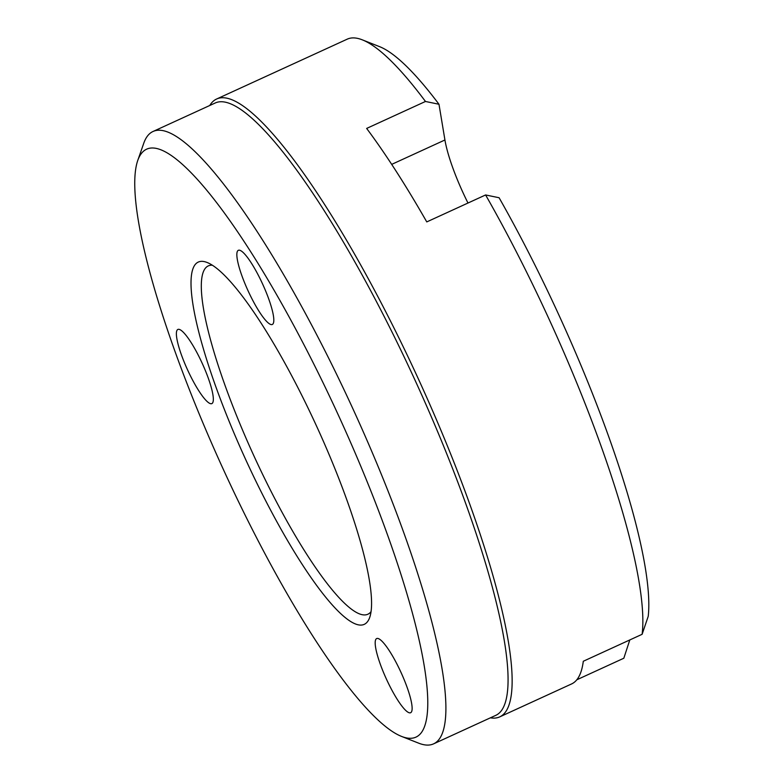 <?xml version="1.0" encoding="UTF-8"?>
<svg xmlns="http://www.w3.org/2000/svg" width="783" height="783" viewBox="0 0 783 783"><rect width="100%" height="100%" fill="white"/><g stroke="black" fill="none" stroke-linecap="round" stroke-linejoin="round"><path stroke-width="1.17" d="M212.33 265.222A191.571 37.682 -114.6 0 0 208.298 265.907A191.571 37.682 -114.6 0 0 205.166 268.481A191.571 37.682 -114.6 0 0 258.057 464.799A191.571 37.682 -114.6 0 0 367.922 614.205A191.571 37.682 -114.6 0 0 371.054 611.631A191.571 37.682 -114.6 0 0 371.073 611.601M367.54 621.624A199.234 39.189 -114.6 0 0 369.742 617.347A199.234 39.189 -114.6 0 0 316.909 426.862A199.234 39.189 -114.6 0 0 207.113 262.481A199.234 39.189 -114.6 0 0 195.026 264.752A199.234 39.189 -114.6 0 0 254.485 478.256A199.234 39.189 -114.6 0 0 367.54 621.624M401.65 736.451L418.67 743.165A336.788 66.242 -114.6 0 0 433.606 743.85A336.788 66.242 -114.6 0 0 439.106 739.318A336.788 66.242 -114.6 0 0 346.125 394.182A336.788 66.242 -114.6 0 0 152.969 131.515A336.788 66.242 -114.6 0 0 147.468 136.046A336.788 66.242 -114.6 0 0 143.749 143.279L137.72 160.554A323.32 63.599 -114.6 0 0 223.468 469.683A323.32 63.599 -114.6 0 0 401.65 736.451A323.32 63.599 -114.6 0 0 421.264 732.761A323.32 63.599 -114.6 0 0 324.769 386.273A323.32 63.599 -114.6 0 0 141.292 153.615A323.32 63.599 -114.6 0 0 137.72 160.554M433.606 743.85L495.776 715.359A336.788 66.242 -114.6 0 0 501.277 710.827A336.788 66.242 -114.6 0 0 408.295 365.69A336.788 66.242 -114.6 0 0 215.149 103.023L152.969 131.515M490.383 717.825A339.812 66.839 -114.6 0 0 499.74 716.876A339.812 66.839 -114.6 0 0 505.289 712.305A339.812 66.839 -114.6 0 0 411.466 364.056A339.812 66.839 -114.6 0 0 216.588 99.03A339.812 66.839 -114.6 0 0 211.038 103.601A339.812 66.839 -114.6 0 0 209.756 105.49M388.172 682.825A40.785 8.026 65.4 0 1 376.662 638.566A40.785 8.026 65.4 0 1 399.144 668.457A40.785 8.026 65.4 0 1 410.644 712.716A40.785 8.026 65.4 0 1 388.172 682.825M273.365 315.432A40.785 8.026 65.4 0 1 272.327 324.465A40.785 8.026 65.4 0 1 253.643 302.023A40.785 8.026 65.4 0 1 237.298 259.349A40.785 8.026 65.4 0 1 238.335 250.315A40.785 8.026 65.4 0 1 257.02 272.768A40.785 8.026 65.4 0 1 273.365 315.432M629.796 639.946L623.836 658.229L576.807 679.791M499.74 716.876L571.57 683.95A339.812 66.839 -114.6 0 0 577.13 679.38A339.812 66.839 -114.6 0 0 583.296 661.263L642.119 634.299A339.812 66.839 -114.6 0 0 485.597 194.957L426.764 221.912A339.812 66.839 -114.6 0 0 366.65 128.432L425.472 101.467A339.812 66.839 -114.6 0 0 362.314 39.845A339.812 66.839 -114.6 0 0 347.251 39.15L216.588 99.03M182.312 331.307A40.785 8.026 65.4 0 1 205.528 370.976A40.785 8.026 65.4 0 1 211.85 403.607A40.785 8.026 65.4 0 1 207.407 401.748A40.785 8.026 65.4 0 1 184.191 362.079A40.785 8.026 65.4 0 1 177.868 329.447A40.785 8.026 65.4 0 1 182.312 331.307M425.472 101.467L438.979 104.256A326.227 64.167 -114.6 0 0 379.491 46.618L362.314 39.845M642.119 634.299L648.226 616.309A326.227 64.167 -114.6 0 0 499.094 197.737L485.597 194.957M438.979 104.256L444.93 139.981A67.974 13.37 -114.6 0 0 467.98 203.022M444.93 139.981L391.686 164.381"/></g></svg>

